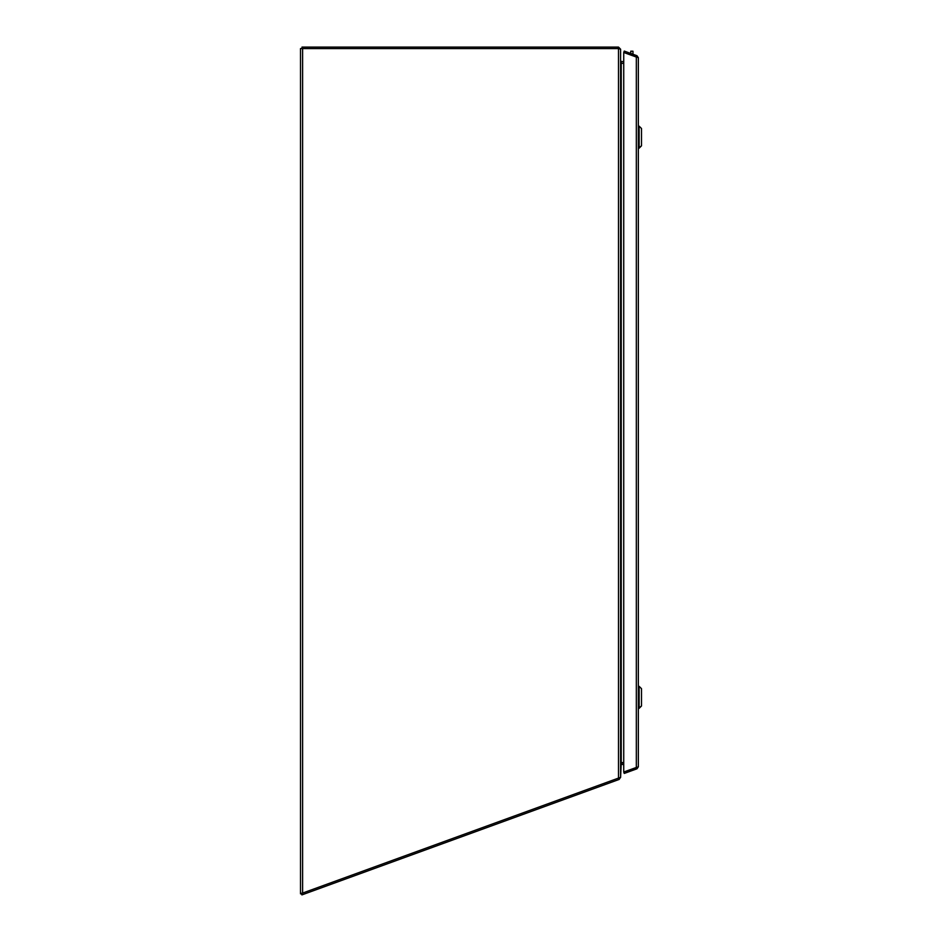 <?xml version="1.0" encoding="UTF-8"?>
<svg xmlns="http://www.w3.org/2000/svg" width="942" height="942" viewBox="0 0 942 942"><rect width="100%" height="100%" fill="white"/><g stroke="black" fill="none" stroke-linecap="round" stroke-linejoin="round"><path stroke-width="1.41" d="M620.601 49.196L618.505 48.584L618.505 47.1L620.601 49.208L620.601 777.327L618.505 778.092L618.505 48.584L302.618 48.584L302.618 893.063L618.505 778.092M620.601 764.727L621.579 762.561L623.734 762.561M623.734 63.349L621.614 63.349L620.601 61.242L623.734 61.878M301.511 893.828L300.51 893.828L301.464 893.687M301.204 893.357L302.618 893.063L301.393 893.511L301.899 894.9L619.047 779.47L618.541 778.08M300.51 893.687L300.51 48.584L302.618 48.584M630.763 53.447L630.763 51.209L632.965 51.209L632.965 54.247M620.554 777.421L619.047 779.47M618.729 778.045L619.224 779.399M621.214 762.961A2.108 2.108 0 0 1 621.237 762.961L623.734 762.961M623.734 764.445L621.237 764.445A0.624 0.624 180 0 0 621.178 764.445L621.072 763.22M621.178 764.445L620.601 777.421M636.462 57.073L636.957 55.708L624.24 51.08L623.734 52.469L623.734 772.028L636.321 767.459L636.321 57.05L623.734 52.469L638.346 57.686L638.346 766.823L623.734 772.04L624.24 773.429L636.957 768.802L638.346 766.823M636.957 55.708L638.346 57.686M636.462 767.436L636.957 768.802M639.123 708.372L639.123 686.318L638.346 686.318L639.123 686.318L639.123 708.372L638.346 708.372L641.49 706.005L641.49 688.673L639.123 686.318L641.49 688.673L641.49 706.005L639.123 708.372M639.123 148.2L639.123 126.146L638.346 126.146L639.123 126.146L639.123 148.2L638.346 148.2L641.49 145.833L641.49 128.501L639.123 126.146L641.49 128.501L641.49 145.833L639.123 148.2M618.505 47.1L301.993 47.1L301.993 48.584M621.237 61.878L621.237 762.961M630.763 51.209L632.965 51.209L630.763 51.209"/></g></svg>
